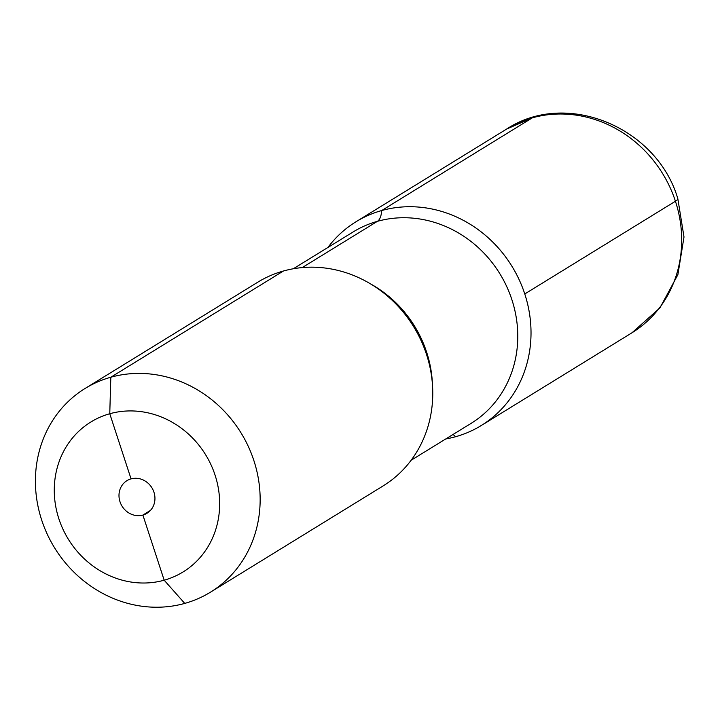 <?xml version="1.0" encoding="UTF-8"?>
<svg xmlns="http://www.w3.org/2000/svg" width="720" height="720" viewBox="0 0 720 720"><rect width="100%" height="100%" fill="white"/><g stroke="black" fill="none" stroke-linecap="round" stroke-linejoin="round"><path stroke-width="1.08" d="M131.058 478.881L109.764 413.739L110.817 377.235A119.601 109.512 58.4 0 1 248.301 446.427A119.601 109.512 58.4 0 1 210.465 592.182A119.601 109.512 58.4 0 1 184.743 603.405L164.178 580.203L142.884 515.07L150.462 510.408M283.428 271.008A119.601 109.512 58.4 0 1 420.912 340.209A119.601 109.512 58.4 0 1 383.076 485.955A119.601 109.512 58.4 0 0 420.912 340.209A119.601 109.512 58.4 0 0 283.428 271.008A119.601 109.512 58.4 0 0 257.706 282.24A119.601 109.512 58.4 0 1 283.428 271.008L110.817 377.235A119.601 109.512 -121.6 0 0 85.095 388.467A119.601 109.512 -121.6 0 0 47.259 534.213A119.601 109.512 -121.6 0 0 184.743 603.405A119.601 109.512 58.4 0 0 210.465 592.182L383.076 485.955L210.465 592.182A119.601 109.512 58.4 0 0 248.301 446.427A119.601 109.512 58.4 0 0 110.817 377.235A119.601 109.512 -121.6 0 0 85.095 388.467A119.601 109.512 -121.6 0 0 47.259 534.213A119.601 109.512 -121.6 0 0 184.743 603.405M109.764 413.739A88.029 80.604 -121.6 0 0 58.869 518.805A88.029 80.604 -121.6 0 0 164.178 580.203A88.029 80.604 58.4 0 0 215.073 475.137A88.029 80.604 58.4 0 0 109.764 413.739A88.029 80.604 -121.6 0 0 58.869 518.805A88.029 80.604 -121.6 0 0 164.178 580.203A88.029 80.604 58.4 0 0 215.073 475.137A88.029 80.604 58.4 0 0 109.764 413.739M153.954 492.228A19.134 17.523 -121.6 0 0 126.945 480.672A19.134 17.523 -121.6 0 0 119.988 501.723A19.134 17.523 -121.6 0 0 146.997 513.27A19.134 17.523 -121.6 0 0 153.954 492.228A19.134 17.523 -121.6 0 0 126.945 480.672A19.134 17.523 -121.6 0 0 119.988 501.723A19.134 17.523 -121.6 0 0 146.997 513.27A19.134 17.523 -121.6 0 0 153.954 492.228M302.22 267.597L377.406 221.328A28.701 11.16 74.4 0 0 381.69 210.546A119.601 109.512 -121.6 0 0 327.906 247.464A119.601 109.512 -121.6 0 1 381.69 210.546A119.601 109.512 58.4 0 1 524.772 293.958A119.601 109.512 58.4 0 1 455.616 436.716A28.701 11.16 74.4 0 0 452.961 434.52M445.752 438.957A119.601 109.512 -121.6 0 0 455.616 436.716A119.601 109.512 -121.6 0 1 445.752 438.957A119.601 109.512 -121.6 0 0 455.616 436.716A119.601 109.512 58.4 0 0 524.772 293.958A119.601 109.512 58.4 0 0 381.69 210.546A119.601 109.512 -121.6 0 0 355.968 221.778A119.601 109.512 -121.6 0 0 327.906 247.464A119.601 109.512 -121.6 0 1 355.968 221.778L506.628 129.06L533.871 117.153M381.69 210.546L532.35 117.828L381.69 210.546A119.601 109.512 58.4 0 1 519.165 279.738A119.601 109.512 58.4 0 1 481.329 425.493A119.601 109.512 58.4 0 1 455.616 436.716M524.772 293.958L675.432 201.24A38.268 3.906 161.9 0 0 677.853 198.846A38.268 3.906 161.9 0 1 675.432 201.24L524.772 293.958A119.601 109.512 -121.6 0 0 355.968 221.778L506.628 129.06A119.601 109.512 -121.6 0 1 532.35 117.828A119.601 109.512 -121.6 0 1 669.834 187.02A119.601 109.512 -121.6 0 1 631.998 332.775L481.329 425.493M377.406 221.328A112.428 102.942 -121.6 0 0 353.232 231.885A112.428 102.942 -121.6 0 1 377.406 221.328A112.428 102.942 58.4 0 1 506.637 286.371A112.428 102.942 58.4 0 1 471.069 423.378A112.428 102.942 58.4 0 0 506.637 286.371A112.428 102.942 58.4 0 0 377.406 221.328M370.638 283.95A112.428 102.942 58.4 0 1 432.441 384.381A112.428 102.942 58.4 0 0 370.638 283.95M675.432 201.24A119.601 109.512 -121.6 0 0 506.628 129.06C566.838 89.28 657.378 127.818 677.853 198.846L684 236.988L677.889 274.68L659.952 307.863L631.998 332.775M85.095 388.467L257.706 282.24L85.095 388.467M411.129 460.26L471.069 423.378L411.129 460.26M293.292 268.767L353.232 231.885L293.292 268.767"/></g></svg>
